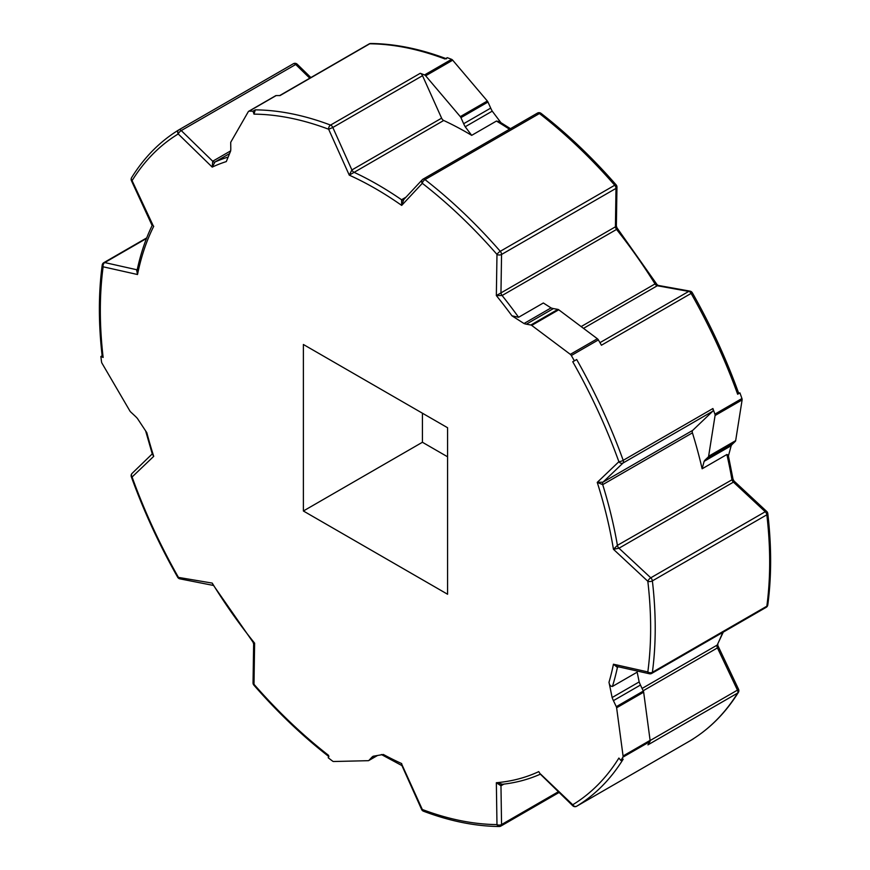 <?xml version="1.0" encoding="UTF-8"?>
<svg xmlns="http://www.w3.org/2000/svg" width="870" height="870" viewBox="0 0 870 870"><rect width="100%" height="100%" fill="white"/><g stroke="black" fill="none" stroke-linecap="round" stroke-linejoin="round"><path stroke-width="1.3" d="M441.612 118.168A3.241 1.87 -120 0 0 443.482 120.375A3.241 1.87 -120 0 0 443.7 120.484L349.272 175.153L351.893 169.954L441.612 118.168L422.526 75.69A3.241 1.87 -120 0 0 420.656 73.471A3.241 1.87 -120 0 0 420.264 73.287A392.37 226.537 60 0 1 424.538 74.95A2.545 1.468 60 0 1 424.821 75.081A2.545 1.468 60 0 1 425.658 75.799L460.295 116.623A2.545 1.468 60 0 1 460.937 117.646L463.656 123.714A20.391 11.778 -120 0 0 465.211 126.759L492.246 111.153L500.892 122.616M446.538 58.801C420.177 48.85 394.926 43.75 370.772 43.5A3.241 2.501 90.5 0 0 369.728 43.783A392.37 226.537 -120 0 1 445.005 58.997L447.289 57.681A392.37 226.537 60 0 1 451.584 59.334A2.545 1.468 60 0 1 451.856 59.475A2.545 1.468 60 0 1 452.694 60.193L487.33 101.018A2.545 1.468 60 0 1 487.972 102.04L490.702 108.108A20.391 11.778 -120 0 0 492.246 111.153M212.704 584.248L253.007 642.147L254.616 643.158L253.996 684.298A389.129 224.667 -120 0 0 328.653 755.421L328.251 757.792A392.37 226.537 -120 0 0 332.547 761.087A2.545 1.468 -120 0 0 332.818 761.272A2.545 1.468 -120 0 0 333.656 761.511L368.293 760.684A2.545 1.468 -120 0 0 368.728 760.565A2.545 1.468 -120 0 0 368.934 760.402L371.664 757.476A20.391 11.778 60 0 1 373.208 756.226L383.355 754.475A343.813 198.501 -120 0 0 401.69 763.577L401.929 765.589L421.645 809.491A3.241 3.241 0 0 0 423.451 811.199A3.241 2.164 110.7 0 1 422.309 809.491L421.645 809.491M540.574 774.061L572.743 804.761A3.241 1.164 134.3 0 0 572.775 805.761A3.241 1.164 134.3 0 0 573.036 805.881M145.638 430.9L152.261 453.901L153.718 456.348L132.077 477.01A389.129 224.667 -120 0 0 178.219 576.995A3.241 2.371 -79.8 0 0 179.938 578.854A3.241 3.241 0 0 1 177.697 577.267L212.215 583.096A343.813 198.501 -120 0 0 254.616 643.158L254.573 643.539M229.582 153.588L214.966 162.016L212.215 167.105L178.219 133.958A3.241 2.643 -121.4 0 1 178.828 129.88L178.828 129.88A3.241 2.643 -121.4 0 1 178.872 129.847A3.241 1.87 60 0 1 178.894 129.837A3.241 1.87 60 0 1 180.514 130A3.241 1.87 60 0 1 181.254 130.576L212.704 161.233L230.648 150.88M581.138 326.576L655.034 283.924L657.089 284.653L616.993 227.853L616.558 229.43L502.099 295.517L496.346 295.572L496.977 254.421A3.241 0.848 -41.1 0 1 500.272 251.31L614.731 185.234A392.37 226.537 -120 0 0 539.443 113.524L424.984 179.601A3.241 1.87 60 0 0 424.603 179.34A3.241 1.87 60 0 0 422.983 179.176A3.241 1.87 60 0 0 422.722 179.383A3.241 2.599 43 0 0 422.233 179.775A3.241 2.599 43 0 0 422.309 183.309L401.69 205.407L401.548 199.741L406.007 197.164M692.422 432.858L602.714 484.644L597.244 482.382L618.885 461.709A3.241 0.783 -19.9 0 0 623.203 460.328L712.911 408.53A3.241 1.87 -120 0 1 712.715 411.249L692.694 430.367A3.241 1.87 -120 0 0 692.422 432.858A347.043 200.372 60 0 1 702.133 468.789L726.885 454.499L728.244 455.032L733.029 479.185L734.008 481.012L733.432 482.132L618.972 548.22L613.448 549.285L617.406 545.349L733.029 479.185M666.333 754.464A3.241 1.87 -120 0 0 666.355 754.453A3.241 1.87 -120 0 0 666.376 754.442A392.37 226.537 60 0 1 663.669 756.052A392.37 226.537 60 0 1 663.332 756.237A2.545 1.468 60 0 1 663.103 756.334M500.272 826.217A3.241 2.501 -89.5 0 1 499.228 826.5A3.241 2.501 -89.5 0 1 496.977 824.586L496.346 782.717L502.099 784.131M253.007 642.147L253.638 643.985L253.039 682.928A3.241 1.903 -179.1 0 0 253.996 684.298A3.241 0.848 138.9 0 0 253.844 685.103C277.693 712.41 302.738 736.259 328.947 756.65M152.25 453.89L132.131 473.345A3.241 2.621 -133.7 0 0 132.077 477.01A3.241 0.783 160.1 0 1 131.326 476.793C143.735 511.081 159.188 544.576 177.697 577.267M102.127 355.786L100.866 356.504A392.37 226.537 -120 0 0 101.529 361.844A2.545 1.468 -120 0 0 102.04 363.301L129.902 410.988A2.545 1.468 -120 0 0 130.63 411.912L135.176 416.143A20.391 11.778 60 0 1 137.427 418.481L146.823 432.694A343.813 198.501 -120 0 0 153.718 456.348L152.554 453.922M103.138 357.45L102.214 356.493C98.43 323.868 98.43 293.386 102.214 265.046A3.241 2.121 -172.3 0 0 103.138 266.796A389.129 224.667 -120 0 0 103.138 357.45L100.866 356.504M178.894 129.837L293.353 63.749A3.241 1.87 60 0 0 293.331 63.771L178.916 129.826A3.241 3.241 0 0 0 178.828 129.88C159.95 141.44 144.213 157.35 131.62 177.632A3.241 2.523 31.8 0 0 132.077 180.655L152.826 224.906M279.672 95.569L369.119 43.935A3.241 1.87 60 0 1 369.728 43.783L280.02 95.58A392.37 226.537 -120 0 0 276.138 95.58A2.545 1.468 -120 0 0 275.692 95.7L248.646 111.316A2.545 1.468 -120 0 0 248.309 111.665L230.898 141.962A2.545 1.468 -120 0 0 230.702 142.821L230.789 148.357A20.391 11.778 60 0 1 230.626 151.054L226.298 161.581A343.813 198.501 -120 0 0 212.215 167.105L212.704 161.233A3.241 1.87 -120 0 0 213.454 161.809A3.241 1.87 -120 0 0 214.966 162.016A347.043 200.372 60 0 1 228.157 157.057M403.647 199.828L401.69 205.407A343.813 198.501 -120 0 0 375.481 188.638A343.813 198.501 -120 0 0 349.272 175.153L328.653 129.238A389.129 224.667 -120 0 0 253.996 114.144L255.28 109.859L252.985 111.186A392.37 226.537 -120 0 0 249.103 111.197A2.545 1.468 -120 0 0 248.646 111.316M616.156 184.897A3.241 3.241 0 0 1 616.961 187.072A3.241 1.903 -179.1 0 1 616.004 188.388A3.241 1.87 60 0 0 616.004 188.344A3.241 1.87 60 0 0 614.731 185.234A3.241 0.848 -41.1 0 1 616.156 184.897C592.296 157.59 567.262 133.741 541.042 113.35A3.241 1.522 127.8 0 0 539.443 113.524A3.241 1.87 60 0 0 539.052 113.263A3.241 1.87 60 0 0 537.442 113.1A3.241 1.87 60 0 0 537.181 113.307M737.923 392.99L737.651 394.23L739.946 392.914A392.37 226.537 60 0 1 741.936 398.525A2.545 1.468 60 0 1 742.11 399.906L735.661 440.655A2.545 1.468 60 0 1 735.313 441.373L732.453 444.102A20.391 11.778 -120 0 0 731.17 445.723L728.44 455.902M738.673 393.207C726.265 358.908 710.812 325.423 692.303 292.733L601.42 345.227A392.37 226.537 -120 0 0 598.375 339.909A2.545 1.468 -120 0 0 597.364 338.745L558.736 309.785A2.545 1.468 -120 0 0 557.887 309.383L553.396 308.578A20.391 11.778 60 0 1 551.047 307.904L524.012 323.52L511.941 315.81A343.813 198.501 -120 0 0 496.346 295.572L615.384 226.842M574.385 360.854L572.743 361.735A389.129 224.667 -120 0 1 618.885 461.709A3.241 2.621 46.3 0 0 623.007 463.036A3.241 1.87 60 0 0 623.464 461.709A3.241 1.87 60 0 0 623.203 460.328A392.37 226.537 60 0 0 576.679 359.527L574.385 360.854A392.37 226.537 -120 0 0 571.329 355.515A2.545 1.468 -120 0 0 570.328 354.351L531.7 325.402A2.545 1.468 -120 0 0 530.852 324.999L526.361 324.184A20.391 11.778 60 0 1 524.012 323.52M712.911 408.53A392.37 226.537 60 0 1 714.901 414.131A2.545 1.468 60 0 1 715.075 415.512L708.615 456.261A2.545 1.468 60 0 1 708.278 456.978L705.418 459.708A20.391 11.778 -120 0 0 704.135 461.328L731.17 445.723M618.472 666.822L617.406 667.431L613.448 664.212L647.824 671.923A3.241 2.121 7.7 0 0 652.38 672.293L766.84 606.205A3.241 2.121 7.7 0 0 767.786 604.954C771.57 576.603 771.57 546.121 767.786 513.496A3.241 1.588 173.4 0 1 766.84 514.801L652.38 580.888A3.241 1.588 173.4 0 1 647.824 581.28L613.448 549.285A343.813 198.501 -120 0 0 597.244 482.382L602.986 482.154L692.694 430.367M693.379 738.75L693.423 738.826A392.37 226.537 60 0 1 690.704 740.446L663.669 756.052M738.586 392.968L739.946 392.914M422.418 413.206L422.418 442.264L447.582 456.793M253.996 114.144L252.985 111.186M620.908 760.478L623.192 759.151A392.37 226.537 60 0 1 576.669 806.229A3.241 2.643 58.6 0 1 572.743 804.761A389.129 224.667 -120 0 0 618.885 758.064L620.908 760.478A392.37 226.537 -120 0 0 622.898 757.172A2.545 1.468 -120 0 0 623.072 755.986L616.623 707.788A2.545 1.468 -120 0 0 616.286 706.679L613.426 700.644A20.391 11.778 60 0 1 612.132 697.533L609 682.243A343.813 198.501 -120 0 0 613.448 664.212L617.167 666.529L649.411 673.761A3.241 3.241 0 0 0 651.739 673.402L766.187 607.325A3.241 3.241 0 0 0 767.786 604.954M447.582 427.735L447.582 594.243L303.38 510.994L303.38 344.487L447.582 427.735M650.129 740.544L737.455 690.127A3.241 1.87 60 0 1 737.923 691.987A3.241 1.87 60 0 1 737.662 693.064A3.241 2.523 -148.2 0 0 738.38 692.368C725.787 712.639 710.05 728.56 691.182 740.12L693.423 738.826M691.139 740.142A392.37 226.537 -120 0 0 737.662 693.064L647.943 744.861A392.37 226.537 -120 0 0 649.944 741.566A2.545 1.468 -120 0 0 650.107 740.37L643.659 692.172A2.545 1.468 -120 0 0 643.321 691.074L640.461 685.038A20.391 11.778 60 0 1 639.167 681.928L612.132 697.533M617.798 666.67A3.241 1.87 -120 0 0 617.406 667.431A347.043 200.372 60 0 1 612.426 686.452L637.177 672.162L639.167 681.928M612.426 686.452C610.512 686.376 609.37 684.973 609 682.243M642.071 688.453L717.174 645.094L723.285 632.098M717.87 644.474L717.445 647.9L737.455 690.127L738.554 689.279A3.241 3.241 0 0 1 738.38 692.368M657.089 284.653L658.231 285.425L657.296 285.751A3.241 1.87 -120 0 1 656.545 285.458A3.241 1.87 -120 0 1 655.034 283.924A347.043 200.372 -120 0 0 616.558 229.43A3.241 1.87 -120 0 1 615.427 226.461L616.004 188.388L501.555 254.475A3.241 1.87 60 0 0 501.555 254.421A3.241 1.87 60 0 0 500.272 251.31A392.37 226.537 60 0 0 424.984 179.601A3.241 1.522 127.8 0 0 422.309 183.309A389.129 224.667 -120 0 1 496.977 254.421A3.241 1.903 0.9 0 0 501.555 254.475L500.968 292.537A3.241 1.87 -120 0 0 502.099 295.517A347.043 200.372 60 0 1 518.596 317.278L543.337 302.988L551.047 307.904M509.472 129.249A347.043 200.372 -120 0 0 496.433 121.06L471.681 135.35A347.043 200.372 60 0 0 443.7 120.484M518.596 317.278L511.941 315.81M599.952 342.66L688.746 291.406A3.241 2.371 -79.8 0 1 690.062 291.146A3.241 3.241 0 0 1 692.303 292.733M255.28 109.859A392.37 226.537 60 0 1 330.556 125.084A3.241 2.164 -69.3 0 0 328.653 129.238L332.818 127.477L351.893 169.954A3.241 1.87 -120 0 0 353.775 172.162A3.241 1.87 -120 0 0 353.992 172.282A347.043 200.372 60 0 1 377.776 184.679A347.043 200.372 60 0 1 401.548 199.741A3.241 1.87 -120 0 0 401.766 199.882A3.241 1.87 -120 0 0 403.267 200.1M403.114 200.263L422.233 179.775A3.241 3.241 0 0 1 422.983 179.176L537.442 113.1A3.241 3.241 0 0 1 541.042 113.35M496.433 121.06L499.162 121.561L510.462 128.673M131.62 177.632A3.241 3.241 0 0 0 131.446 180.721L132.077 180.655A389.129 224.667 -120 0 1 178.219 133.958A3.241 1.164 -45.7 0 1 181.254 130.576L295.713 64.489A3.241 1.164 134.3 0 1 297.225 64.239A3.241 3.241 0 0 0 293.353 63.749A3.241 1.87 60 0 1 294.974 63.912A3.241 1.87 60 0 1 295.713 64.489L309.774 78.191M131.446 180.721L152.13 225.526C145.573 239.054 140.559 254.007 137.09 270.374L137.514 274.518L136.568 269.7L137.329 269.265M152.141 224.384L153.718 226.309A343.813 198.501 -120 0 0 137.514 274.518L103.138 266.796A3.241 2.338 -77.4 0 1 104.759 262.566L136.568 269.7A3.241 1.87 -120 0 0 137.232 269.7M401.548 763.795L422.309 809.491A389.129 224.667 -120 0 0 496.977 824.586A3.241 1.838 179.1 0 0 501.555 824.543L558.377 791.733M503.904 784.109L500.968 785.795L496.346 782.717A343.813 198.501 -120 0 0 538.747 771.625L540.357 774.159L572.775 805.761A3.241 3.241 0 0 0 576.647 806.251A3.241 1.87 60 0 1 576.582 806.283M501.131 784.414L501.131 784.414C515.116 783.011 528.199 779.585 540.379 774.159L540.422 774.213M422.418 442.264L303.38 510.994M465.211 126.759L471.681 135.35M704.135 461.328L702.133 468.789M424.538 74.95L451.584 59.334M420.264 73.287L330.556 125.084A3.241 1.87 60 0 1 330.948 125.269A3.241 1.87 60 0 1 332.818 127.477L422.526 75.69M737.651 394.23A392.37 226.537 -120 0 0 691.128 293.44A3.241 1.87 60 0 0 689.486 291.689A3.241 1.87 60 0 0 688.746 291.406L657.296 285.751L583.509 328.349M712.715 411.249L623.007 463.036L602.986 482.154A3.241 1.87 -120 0 0 602.714 484.644A347.043 200.372 60 0 1 617.406 545.349A3.241 1.87 -120 0 0 618.972 548.22L650.782 577.811L765.241 511.734L733.432 482.132A3.241 1.87 -120 0 1 731.866 479.272A347.043 200.372 -120 0 0 726.885 454.499M146.497 238.467L104.759 262.566A3.241 1.87 60 0 0 103.813 262.675L146.715 237.901M576.669 806.229L666.376 754.442L576.647 806.251A3.241 1.87 60 0 0 576.669 806.229M722.655 632.457A347.043 200.372 -120 0 1 717.174 645.094A3.241 1.87 -120 0 0 717.445 647.9L643.18 690.769M276.138 95.58L249.103 111.197M598.375 339.909L571.329 355.515M714.901 414.131L741.936 398.525M766.187 607.325A3.241 1.87 60 0 0 766.84 606.205A392.37 226.537 -120 0 0 766.84 514.801A3.241 1.87 60 0 0 765.241 511.734A3.241 1.24 -47.1 0 1 766.774 511.506A3.241 3.241 0 0 1 767.786 513.496M649.411 673.761A3.241 2.338 102.6 0 1 647.824 671.923A389.129 224.667 -120 0 0 647.824 581.28A3.241 1.24 132.9 0 1 650.782 577.811A3.241 1.87 60 0 1 652.38 580.888A392.37 226.537 60 0 1 652.38 672.293A3.241 1.87 60 0 1 651.739 673.402M649.944 741.566L622.898 757.172M501.49 784.381A3.241 1.87 -120 0 0 500.968 785.795L501.555 824.543A3.241 1.87 60 0 1 501.555 824.586A3.241 1.87 60 0 1 500.881 826.065L559.116 792.45M640.461 685.038L613.426 700.644M643.321 691.074L616.286 706.679M643.659 692.172L616.623 707.788M650.107 740.37L623.072 755.986M374.089 756.073L371.664 757.476M377.417 755.497L368.934 760.402M553.396 308.578L526.361 324.184M557.887 309.383L530.852 324.999M558.736 309.785L531.7 325.402M597.364 338.745L570.328 354.351M463.656 123.714L490.702 108.108M460.937 117.646L487.972 102.04M460.295 116.623L487.33 101.018M425.658 75.799L452.694 60.193M705.418 459.708L732.453 444.102M708.278 456.978L735.313 441.373M708.615 456.261L735.661 440.655M715.075 415.512L742.11 399.906M500.881 826.065A3.241 3.241 0 0 1 499.228 826.5C475.074 826.25 449.812 821.149 423.451 811.199M717.87 645.616L738.554 689.279M734.008 481.012L766.774 511.506M616.961 187.072L616.362 226.015L616.993 227.853M658.231 285.425L690.062 291.146M297.225 64.239L310.884 77.55M370.772 43.5A3.241 3.241 0 0 0 369.119 43.935M103.813 262.675A3.241 3.241 0 0 0 102.214 265.046M132.131 473.345A3.241 3.241 0 0 0 131.326 476.793M253.039 682.928A3.241 3.241 0 0 0 253.844 685.103M179.938 578.854L212.911 585.347M381.408 754.54L401.929 765.589M377.536 755.486L368.728 760.565"/></g></svg>
